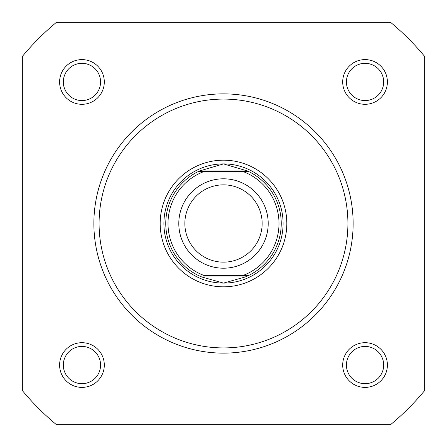 <?xml version="1.0" encoding="UTF-8"?>
<svg xmlns="http://www.w3.org/2000/svg" width="447" height="447" viewBox="0 0 447 447"><rect width="100%" height="100%" fill="white"/><g stroke="black" fill="none" stroke-linecap="round" stroke-linejoin="round"><path stroke-width="0.67" d="M59.602 81.952A22.35 22.35 0 0 1 81.952 59.602A22.35 22.35 0 0 1 104.302 81.952A22.35 22.35 0 0 1 81.952 104.302A22.35 22.35 0 0 1 59.602 81.952M100.575 81.952A18.623 18.623 0 0 0 81.952 63.323A18.623 18.623 0 0 0 63.323 81.952A18.623 18.623 0 0 0 81.952 100.575A18.623 18.623 0 0 0 100.575 81.952M342.698 81.952A22.35 22.35 0 0 1 365.048 59.602A22.35 22.35 0 0 1 387.398 81.952A22.35 22.35 0 0 1 365.048 104.302A22.35 22.35 0 0 1 342.698 81.952M383.677 81.952A18.623 18.623 0 0 0 365.048 63.323A18.623 18.623 0 0 0 346.425 81.952A18.623 18.623 0 0 0 365.048 100.575A18.623 18.623 0 0 0 383.677 81.952M342.698 365.048A22.35 22.35 0 0 1 365.048 342.698A22.35 22.35 0 0 1 387.398 365.048A22.35 22.35 0 0 1 365.048 387.398A22.35 22.35 0 0 1 342.698 365.048M383.677 365.048A18.623 18.623 0 0 0 365.048 346.425A18.623 18.623 0 0 0 346.425 365.048A18.623 18.623 0 0 0 365.048 383.677A18.623 18.623 0 0 0 383.677 365.048M59.602 365.048A22.35 22.35 0 0 1 81.952 342.698A22.35 22.35 0 0 1 104.302 365.048A22.35 22.35 0 0 1 81.952 387.398A22.35 22.35 0 0 1 59.602 365.048M100.575 365.048A18.623 18.623 0 0 0 81.952 346.425A18.623 18.623 0 0 0 63.323 365.048A18.623 18.623 0 0 0 81.952 383.677A18.623 18.623 0 0 0 100.575 365.048M160.177 223.5A63.323 63.323 0 0 1 223.5 160.177A63.323 63.323 0 0 1 286.823 223.5A63.323 63.323 0 0 1 223.5 286.823A63.323 63.323 0 0 1 160.177 223.5M353.13 223.5A129.63 129.63 0 0 1 223.5 353.13A129.63 129.63 0 0 1 93.87 223.5A129.63 129.63 0 0 1 223.5 93.87A129.63 129.63 0 0 1 353.13 223.5M22.35 56.411L22.35 390.589A261.495 261.495 0 0 0 56.411 424.65L390.589 424.65A261.495 261.495 0 0 0 424.65 390.589L424.65 56.411A261.495 261.495 0 0 0 390.589 22.35L56.411 22.35A261.495 261.495 0 0 0 22.35 56.411M223.5 268.2A44.7 44.7 0 0 1 178.8 223.5A44.7 44.7 0 0 1 223.5 178.8A44.7 44.7 0 0 1 268.2 223.5A44.7 44.7 0 0 1 223.5 268.2M223.5 184.851A38.649 38.649 0 0 0 184.851 223.5A38.649 38.649 0 0 0 223.5 262.149A38.649 38.649 0 0 0 262.149 223.5A38.649 38.649 0 0 0 223.5 184.851M247.482 170.977L248.281 171.352L242.497 171.352L248.281 171.352A57.736 57.736 0 0 1 248.281 275.648L245.386 276.928L223.5 283.102A59.602 59.602 0 0 0 283.102 223.5A59.602 59.602 0 0 0 223.5 163.898A59.602 59.602 0 0 0 163.898 223.5A59.602 59.602 0 0 0 223.5 283.102L201.614 276.928L198.719 275.648A57.736 57.736 0 0 1 198.719 171.352L204.502 171.352L198.719 171.352L199.518 170.977L247.482 170.977L223.5 163.898L199.518 170.977M242.497 171.352L204.502 171.352A55.501 55.501 0 0 0 204.502 275.648L242.497 275.648A55.501 55.501 0 0 0 242.497 171.352M247.482 276.022L199.518 276.022M248.281 275.648L242.497 275.648L248.281 275.648M201.614 170.072A57.736 57.736 0 0 0 200.491 170.547M200.491 276.453A57.736 57.736 0 0 0 201.614 276.928M245.386 276.928A57.736 57.736 0 0 0 246.509 276.453M246.509 170.547A57.736 57.736 0 0 0 245.386 170.072M99.083 223.5A124.417 124.417 0 0 0 223.5 347.917A124.417 124.417 0 0 0 347.917 223.5A124.417 124.417 0 0 0 223.5 99.083A124.417 124.417 0 0 0 99.083 223.5"/></g></svg>
